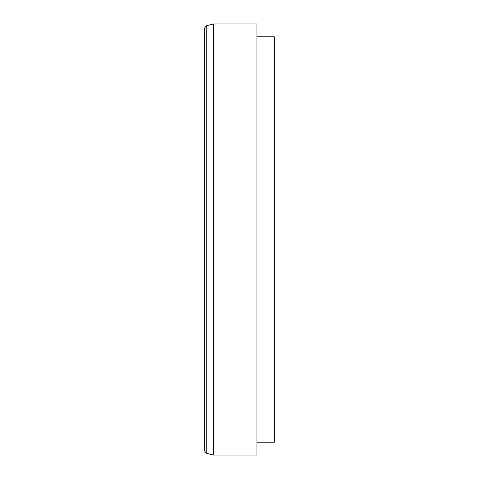 <?xml version="1.0" encoding="UTF-8"?>
<svg xmlns="http://www.w3.org/2000/svg" width="479" height="479" viewBox="0 0 479 479"><rect width="100%" height="100%" fill="white"/><g stroke="black" fill="none" stroke-linecap="round" stroke-linejoin="round"><path stroke-width="0.72" d="M213.347 23.95L206.245 25.854L204.629 27.956L204.629 451.044L206.245 453.146L213.347 455.05L256.936 455.05L256.936 23.95L213.347 23.95L213.347 455.05M256.936 36.811L274.371 36.811L274.371 442.189L256.936 442.189M206.245 25.854L206.245 453.146"/></g></svg>
